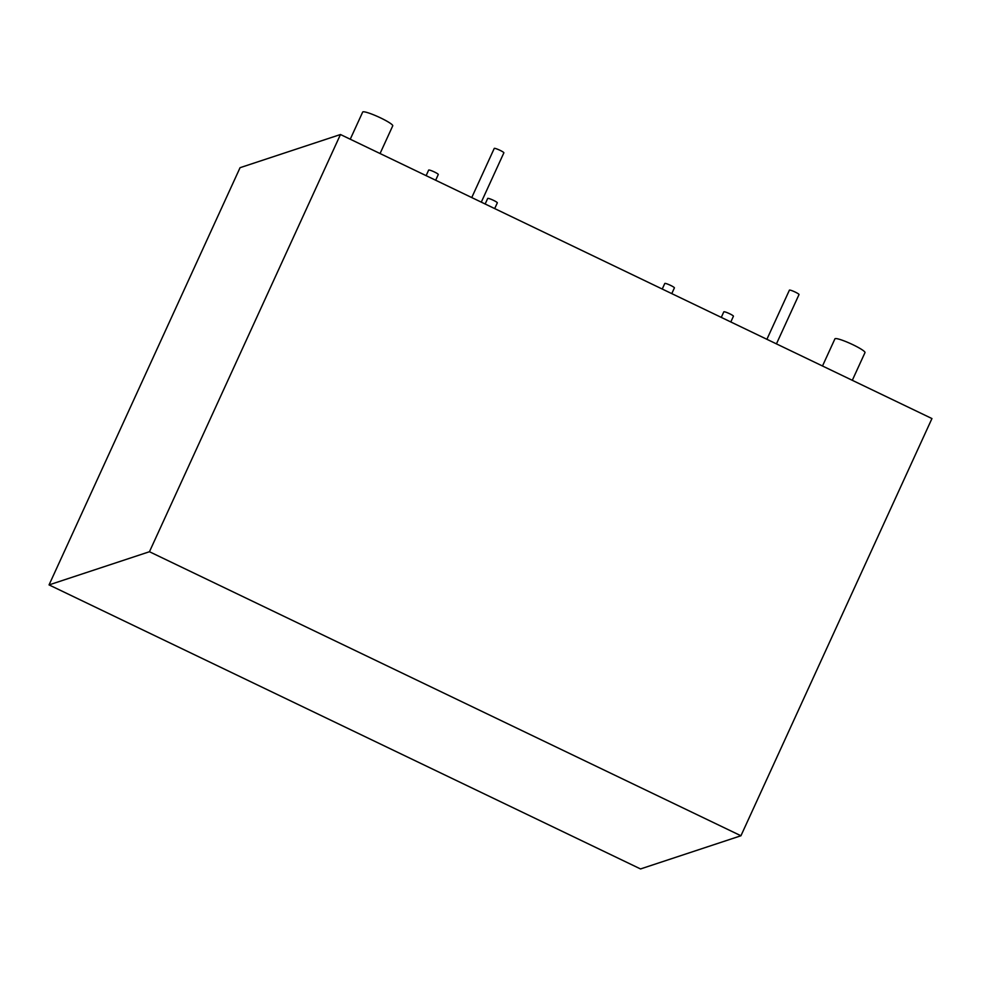 <?xml version="1.0" encoding="UTF-8"?>
<svg xmlns="http://www.w3.org/2000/svg" width="981" height="981" viewBox="0 0 981 981"><rect width="100%" height="100%" fill="white"/><g stroke="black" fill="none" stroke-linecap="round" stroke-linejoin="round"><path stroke-width="1.47" d="M49.05 584.897L240.063 167.69L340.468 134.52L149.455 551.727L740.937 835.763L640.532 868.945L49.05 584.897L149.455 551.727M340.468 134.52L931.95 418.556L740.937 835.763M503.78 152.901A5.285 0.687 -155.4 0 0 503.866 152.828A5.285 0.687 -155.4 0 0 499.341 149.995A5.285 0.687 -155.4 0 0 494.24 148.425L471.751 197.561M798.926 294.631A5.285 0.687 -155.4 0 0 799.012 294.57A5.285 0.687 -155.4 0 0 794.5 291.737A5.285 0.687 -155.4 0 0 789.398 290.168L766.897 339.303M733.347 316.299A5.285 0.687 -155.4 0 0 733.432 316.238A5.285 0.687 -155.4 0 0 728.908 313.405A5.285 0.687 -155.4 0 0 723.819 311.835L721.268 317.39M674.315 287.948A5.285 0.687 -155.4 0 0 674.401 287.887A5.285 0.687 -155.4 0 0 669.888 285.054A5.285 0.687 -155.4 0 0 664.787 283.484L662.236 289.039M497.22 202.908A5.285 0.687 -155.4 0 0 497.318 202.846A5.285 0.687 -155.4 0 0 492.793 200.014A5.285 0.687 -155.4 0 0 487.692 198.444L485.154 203.999M438.2 174.569A5.285 0.687 -155.4 0 0 438.286 174.495A5.285 0.687 -155.4 0 0 433.761 171.675A5.285 0.687 -155.4 0 0 428.66 170.093L426.122 175.648M380.064 153.526L392.743 125.826A16.53 2.158 -155.4 0 0 378.617 116.984A16.53 2.158 -155.4 0 0 362.688 112.055L350.254 139.216M852.305 380.309L864.997 352.596A16.53 2.158 -155.4 0 0 850.858 343.755A16.53 2.158 -155.4 0 0 834.929 338.837L822.495 365.999M503.866 152.828L481.291 202.147M799.012 294.57L776.437 343.877M733.432 316.238L730.808 321.964M674.401 287.887L671.777 293.626M497.318 202.846L494.694 208.573M438.286 174.495L435.662 180.234"/></g></svg>
